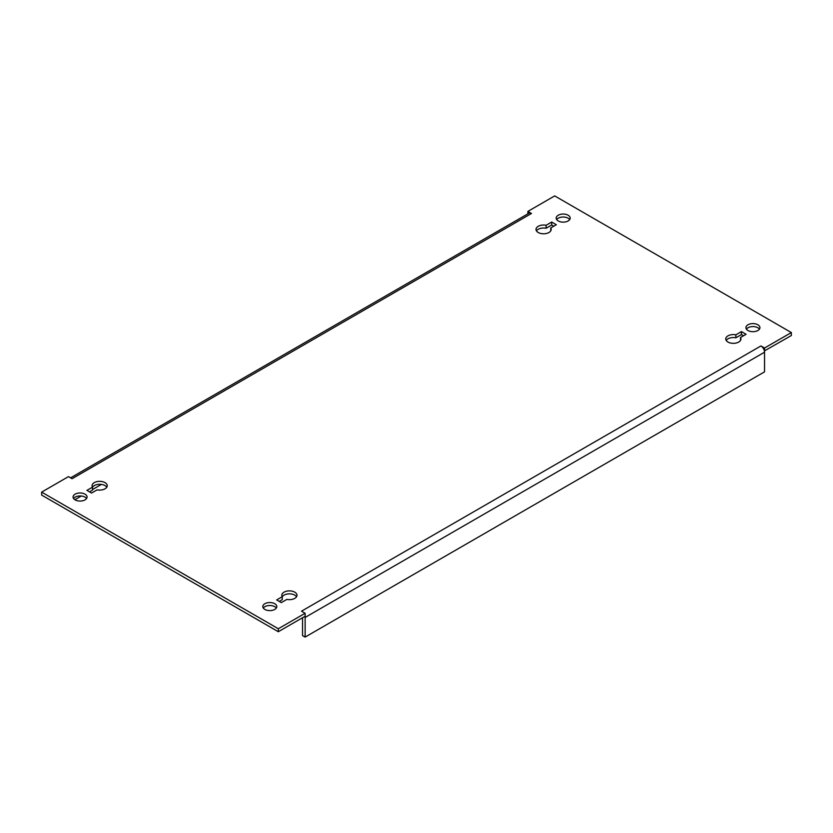 <?xml version="1.0" encoding="UTF-8"?>
<svg xmlns="http://www.w3.org/2000/svg" width="833" height="833" viewBox="0 0 833 833"><rect width="100%" height="100%" fill="white"/><g stroke="black" fill="none" stroke-linecap="round" stroke-linejoin="round"><path stroke-width="1.25" d="M740.495 340.405L740.495 337.5L746.076 334.283L741.443 331.596L735.862 334.824A7.58 4.373 0 0 0 725.762 338.948A7.58 4.373 0 0 0 727.98 342.051A7.58 4.373 0 0 0 736.247 342.998A7.58 4.373 0 0 0 740.922 338.948A7.58 4.373 0 0 0 740.495 337.5M757.884 324.787A6.997 4.04 0 0 0 750.262 323.902A6.997 4.04 0 0 0 745.941 327.64A6.997 4.04 0 0 0 747.982 330.503A6.997 4.04 0 0 0 755.614 331.378A6.997 4.04 0 0 0 759.935 327.64A6.997 4.04 0 0 0 757.884 324.787M746.43 329.129A6.997 4.04 180 0 1 757.884 327.765A6.997 4.04 180 0 1 759.446 329.129M274.755 603.717A6.997 4.04 0 0 0 267.133 602.842A6.997 4.04 0 0 0 262.812 606.57A6.997 4.04 0 0 0 264.863 609.433A6.997 4.04 0 0 0 272.485 610.308A6.997 4.04 0 0 0 276.806 606.57A6.997 4.04 0 0 0 274.755 603.717M263.301 608.059A6.997 4.04 180 0 1 274.755 606.695A6.997 4.04 180 0 1 276.317 608.059M550.748 230.856L550.748 227.95L556.329 224.733L551.696 222.047L546.115 225.274A7.58 4.373 0 0 0 536.015 229.408A7.58 4.373 0 0 0 538.233 232.501A7.58 4.373 0 0 0 546.5 233.448A7.58 4.373 0 0 0 551.186 229.408A7.58 4.373 0 0 0 550.748 227.95M568.137 215.237A6.997 4.04 0 0 0 560.515 214.362A6.997 4.04 0 0 0 556.194 218.09A6.997 4.04 0 0 0 558.245 220.953A6.997 4.04 0 0 0 565.867 221.828A6.997 4.04 0 0 0 570.188 218.09A6.997 4.04 0 0 0 568.137 215.237M556.683 219.579A6.997 4.04 180 0 1 568.137 218.215A6.997 4.04 180 0 1 569.699 219.579M85.018 494.167A6.997 4.04 0 0 0 77.386 493.292A6.997 4.04 0 0 0 73.065 497.02A6.997 4.04 0 0 0 75.116 499.883A6.997 4.04 0 0 0 82.738 500.758A6.997 4.04 0 0 0 87.059 497.02A6.997 4.04 0 0 0 85.018 494.167M73.554 498.509A6.997 4.04 180 0 1 85.018 497.145A6.997 4.04 180 0 1 86.57 498.509M70.576 477.85L528.934 213.227A5.102 2.947 60 0 1 531.485 213.477L72.075 478.715L68.462 476.632L41.65 492.116L278.316 628.748L305.128 613.275L301.515 611.183L760.925 345.945L764.538 348.027L791.35 332.554L554.684 195.911L527.872 211.395L531.485 213.477M527.872 213.831L527.872 211.395M282.252 596.782A7.58 4.373 180 0 1 289.363 593.856A7.58 4.373 180 0 1 296.538 596.751M279.242 601.426L282.252 599.687L282.252 596.709L276.671 599.937L281.304 602.613L286.885 599.396A7.58 4.373 0 0 0 296.985 595.262A7.58 4.373 0 0 0 289.405 590.878A7.58 4.373 0 0 0 281.814 595.262A7.58 4.373 0 0 0 282.252 596.709M726.209 340.437A7.58 4.373 180 0 1 735.862 337.802L741.443 334.574L743.505 335.772M92.505 487.232A7.58 4.373 180 0 1 99.627 484.306A7.58 4.373 180 0 1 106.791 487.201M89.495 491.876L92.505 490.137L92.505 487.159L86.924 490.387L91.557 493.063L97.138 489.846A7.58 4.373 0 0 0 107.238 485.712A7.58 4.373 0 0 0 99.658 481.339A7.58 4.373 0 0 0 92.078 485.712A7.58 4.373 0 0 0 92.505 487.159M536.462 230.897A7.58 4.373 180 0 1 546.115 228.252L551.696 225.025L553.758 226.222M760.925 345.945A5.102 2.947 60 0 1 764.392 350.922L791.35 335.532L791.35 332.554M41.65 492.116L41.65 495.094L278.316 631.726L305.128 616.243L305.128 613.275M764.538 351.005L764.538 348.027M278.316 631.726L278.316 628.748M764.392 350.922A5.102 2.947 60 0 1 764.538 352.203L764.538 371.851L305.128 637.089L305.128 617.44A5.102 2.947 -120 0 0 305.013 616.316M305.128 637.089L302.546 635.6L302.546 617.732M74.866 499.727L81.28 496.02M92.505 489.544L101.376 484.421M546.115 228.252L546.115 225.274M551.696 225.025L551.696 222.047M735.862 337.802L735.862 334.824M741.443 334.574L741.443 331.596M764.538 352.203L305.128 617.44"/></g></svg>
